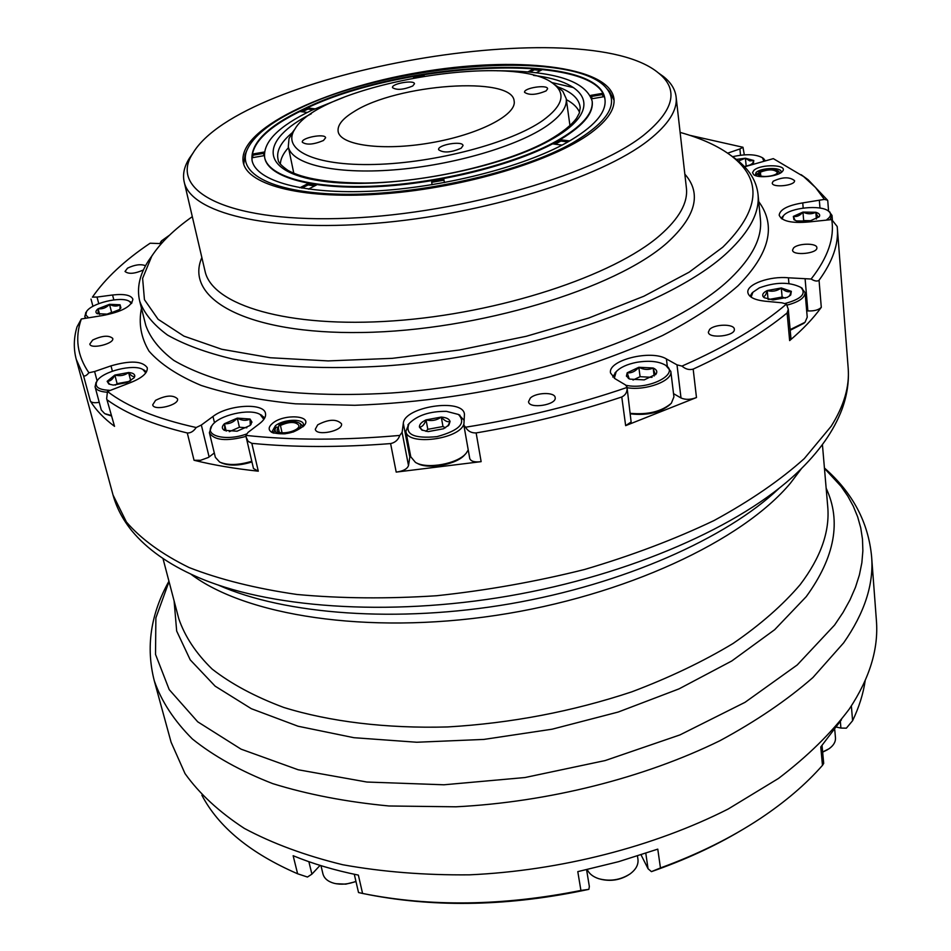 <?xml version="1.0" encoding="UTF-8"?>
<svg xmlns="http://www.w3.org/2000/svg" width="951" height="951" viewBox="0 0 951 951"><rect width="100%" height="100%" fill="white"/><g stroke="black" fill="none" stroke-linecap="round" stroke-linejoin="round"><path stroke-width="1.43" d="M288.486 147.619C283.303 153.301 280.581 158.793 280.331 164.095M344.107 97.192L311.904 110.197C278.655 126.174 262.904 141.961 264.651 157.557C268.42 176.779 312.499 189.237 376.513 186.039C440.432 182.889 515.347 163.964 556.323 141.176C581.643 126.768 593.579 113.383 592.128 100.984C585.721 80.823 554.029 70.743 497.028 70.778M573.596 87.623L551.449 82.475M572.181 143.185C607.63 122.31 619.137 104.087 606.702 88.526C575.45 48.786 391.99 62.98 299.244 108.592C270.322 122.275 252.823 136.314 246.749 150.698C236.894 175.626 278.477 195.205 353.344 194.266C427.986 193.457 522.919 171.014 572.181 143.185M614.084 100.319L609.555 91.593L607.606 89.501M566.879 142.507C522.931 167.138 441.977 187.692 372.851 191.127C303.619 194.61 256.128 181.142 252.051 160.469C250.161 143.518 267.29 126.4 303.44 109.127C400.918 60.472 600.402 50.748 604.991 99.498C606.536 112.729 593.828 127.077 566.879 142.507M605.026 99.807C599.606 51.306 400.787 61.149 303.559 109.686C267.659 126.852 250.505 143.874 252.11 160.767M264.723 157.854L264.782 158.151C268.551 177.385 312.617 189.855 376.632 186.669C440.539 183.531 515.442 164.594 556.418 141.806C581.727 127.386 593.662 113.989 592.211 101.591L592.164 101.293M307.28 112.456L300.171 111.54L307.779 107.95L314.829 108.83M263.95 152.077L263.724 155.726L252.336 157.7L252.609 154.05L263.95 152.077M299.838 187.763L307.874 183.674L316.386 185.041L308.409 189.118M431.457 181.047L443.748 178.907L444.438 182.58L443.962 180.179L431.683 182.307L432.099 184.72L431.683 182.307M562.1 145.087L553.185 143.946L560.686 139.797L569.673 140.926M592.318 98.702L590.833 95.362L602.161 93.4L603.707 96.729L592.318 98.702M527.912 71.872L534.212 68.662L542.617 69.482L536.269 72.728M413.673 77.756L413.459 76.496L423.968 74.677L424.205 75.925L413.673 77.744M312.962 109.698L308.005 109.068L302.228 111.802M307.779 107.95L308.005 109.068M263.867 153.313L252.871 155.227L252.681 157.64M252.609 154.05L252.871 155.227M314.603 185.956L308.136 184.91L301.836 188.108M307.874 183.674L308.136 184.91M443.748 178.907L443.962 180.179M567.902 141.937L560.864 141.045L555.158 144.195M560.686 139.797L560.864 141.045M603.338 96.8L602.316 94.589L591.344 96.491M602.161 93.4L602.316 94.589M540.774 70.433L534.379 69.803L529.957 72.05M534.212 68.662L534.379 69.803M413.459 76.496L413.649 77.613M423.968 74.677L424.158 75.783M246.226 151.922L245.085 154.549L243.753 164.285M579.551 112.408C577.542 107.499 573.144 103.243 566.344 99.629M781.021 172.618L781.163 171.762C781.353 167.031 760.99 167.649 756.069 172.488L755.189 175.471M303.024 426.773L303.476 424.277C302.798 418.274 283.16 419.308 275.421 425.727L272.355 431.124L273.817 433.204M590.975 132.855C553.28 160.838 465.372 187.43 385.298 193.707C305.081 200.114 247.688 185.754 243.278 162.526C236.93 129.8 322.948 88.74 418.583 72.49C514.134 55.717 608.937 65.548 613.942 98.5C615.261 108.996 607.606 120.444 590.975 132.855M272.83 423.088C268.313 426.833 267.98 429.923 271.855 432.384C283.992 435.665 294.869 433.264 304.463 425.204C312.487 415.432 284.242 413.637 272.83 423.088M753.893 170.336L752.514 172.583L753.62 174.592C758.102 178.681 778.726 176.411 782.4 171.418C788.95 164.606 760.859 163.62 753.893 170.336M317.717 424.824L315.292 429.234C316.184 436.628 343.656 430.839 341.468 423.73C336.488 418.785 328.57 419.153 317.717 424.824M214.51 422.815L212.976 416.479C227.99 404.662 264.116 402.487 265.495 413.447C266.125 416.657 264.14 420.057 259.564 423.623L248.056 432.372L245.881 435.392C292.135 440.384 343.442 440.396 399.789 435.427L402.095 432.336L408.502 465.562L410.273 454.186M627.042 387.449L631.131 421.994L625.651 425.644L621.776 396.983C625.639 395.057 627.398 391.883 627.042 387.449C576.603 404.781 522.765 418.036 465.55 427.225L463.862 425.18L464.445 414.16C462.982 397.756 404.199 406.636 403.319 423.361L402.095 432.336M627.03 386.962L625.389 384.87L615.095 378.748L610.542 372.994C607.475 360.227 651.102 349.338 666.413 358.943L677.005 364.851L681.974 366.099C726.219 346.521 761.05 325.848 786.465 304.058L781.841 302.798L764.877 301.182C754.428 299.957 748.746 297.057 747.855 292.492C746.345 284.313 769.906 275.861 788.415 277.799L811.132 279.023C827.845 257.673 834.705 237.857 831.721 219.574L809.099 221.928C791.612 223.497 781.627 221.226 779.166 215.128C780.01 209.422 787.868 205.357 802.751 202.896L824.398 199.401L815.506 187.478L803.643 176.577L773.318 158.639L744.597 166.805M740.52 155.203L739.902 148.95L727.658 153.17M739.902 148.95L742.969 147.262L689.546 135.256M184.387 222.51L182.354 224.091M92.413 297.164L92.473 297.092C105.383 278.358 124.593 260.396 150.127 243.218L161.361 243.622M92.473 297.092L97.026 297.069L98.749 303.631M99.225 402.321C94.648 403.105 91.7 402.725 90.416 401.179L83.51 375.645C84.687 376.584 86.482 375.621 88.895 372.768C77.245 355.781 74.725 337.843 81.322 318.977L102.542 315.554C121.669 311.904 131.785 306.448 132.878 299.185C131.048 295.095 124.272 293.693 112.563 295L97.026 297.069M88.895 372.768L94.601 371.52L97.109 380.899C102.518 371.389 133.58 363.686 142.876 369.499L145.812 372.923M196.203 427.522L201.339 425.038L209.113 456.932L208.293 457.49L200.566 460.308L194.052 460.272L187.288 432.978C190.616 433.157 193.588 431.338 196.203 427.522C156.974 418.844 127.398 406.826 107.475 391.479L128.908 383.229C141.64 378.379 147.774 373.22 147.286 367.787C142.579 360.928 130.477 360.286 110.994 365.862L94.601 371.52M212.976 416.479L201.339 425.038M530.313 398.077L528.53 401.726C529.029 409.322 556.989 404.971 555.17 397.566C554.897 391.919 536.15 392.323 530.313 398.077M709.624 329.426L708.364 332.149C708.459 339.138 735.705 336.083 734.327 329.224C734.35 323.744 714.665 323.922 709.624 329.426M793.55 247.985L792.552 250.089C792.456 256.081 817.955 253.596 816.861 247.7C817.028 242.874 797.96 243.123 793.55 247.985M773.211 181.213L772.248 183.032C772.141 188.12 795.535 185.623 794.549 180.654C789.58 176.72 782.471 176.898 773.211 181.213M145.562 265.721C140.819 263.855 134.828 264.663 127.565 268.146L125.021 271.463C128.492 274.316 134.626 273.817 143.423 269.977M92.675 340.054L89.798 344.072C90.666 349.599 114.714 343.632 112.717 338.39C108.842 335.049 102.149 335.596 92.675 340.054M155.56 400.359L152.695 404.853C153.705 411.391 179.715 405.031 177.48 398.814C173.106 394.736 165.795 395.247 155.56 400.359M81.322 318.977L76.983 326.942C73.703 337.962 73.453 348.755 76.235 359.312L113.038 495.031L126.424 522.016C141.069 539.051 161.967 554.231 189.118 567.557C219.776 579.504 255.712 588.467 296.938 594.47C340.684 598.512 387.212 598.94 436.557 595.742C486.567 590.428 535.9 581.667 584.532 569.494C631.714 555.562 674.913 539.229 714.094 520.506C750.208 500.808 780.272 480.172 804.284 458.596L831.15 426.298C844.024 405.827 849.695 386.403 848.173 368.061L837.32 227.86C838.699 244.157 832.601 261.632 819.049 280.26L821.295 307.339C818.621 309.99 814.151 311.191 807.863 310.918L805.14 279.273M83.51 375.645L76.235 359.312M742.969 147.262L744.324 154.847M824.398 199.401L827.536 200.185L808.124 179.739L801.17 174.699M811.132 279.023C814.674 281.199 817.301 281.603 819.049 280.26M831.721 219.574L837.189 226.504L837.32 227.86M681.974 366.099C685.552 369.202 689.285 370.201 693.172 369.107L696.477 397.542C690.64 399.777 685.481 399.919 680.999 397.97L677.005 364.851M787.107 312.938L788.284 309.301L790.923 338.223L789.639 340.601L787.107 312.938C763.368 332.553 732.056 351.276 693.172 369.107M788.284 309.301L786.465 304.058M465.55 427.225C467.868 431.195 471.399 433.097 476.142 432.931L481.135 461.651C474.692 462.424 470.9 461.401 469.758 458.572L463.862 425.18M621.776 396.983C575.961 412.247 527.425 424.241 476.142 432.931M107.475 391.479L106.655 398.671L114.536 426.345L106.655 398.671M187.288 432.978C152.968 424.693 126.4 413.756 107.558 400.157M408.502 465.562C407.29 468.986 403.188 471.173 396.198 472.1L481.135 461.651M396.198 472.1L390.599 443.582C340.28 447.517 294.037 447.445 251.837 443.344L258.292 471.185L253.477 468.498L246.19 437.234L248.104 441.312L251.837 443.344M194.052 460.272C213.404 465.063 234.814 468.688 258.292 471.185M90.416 401.179C95.932 410.107 103.968 418.488 114.536 426.345M789.639 340.601C802.822 329.426 813.367 318.335 821.295 307.339M625.651 425.644L696.477 397.542M643.387 135.422C674.128 110.423 679.18 89.632 658.544 73.061C585.412 11.531 240.983 71.028 192.732 153.527C168.541 190.057 224.757 221.488 338.057 218.564C451.047 215.984 591.023 176.755 643.387 135.422M658.318 72.882L663.418 76.508C670.919 82.464 675.151 89.251 676.102 96.859C677.647 110.102 668.422 124.605 648.404 140.391C600.818 177.861 483.334 214.617 375.098 223.342C266.684 232.258 190.248 212.572 184.173 181.831C182.509 174.342 184.221 166.532 189.297 158.401L192.875 153.277M192.304 216.662C174.104 229.488 160.588 242.66 151.768 256.176L142.614 278.346L144.445 299.684L158.092 319.274L183.923 336.131L221.702 349.255L270.405 357.754L328.154 360.916L392.287 358.337L459.499 350.004L526.176 336.309L588.705 318.026L643.863 296.236L689.118 272.188L722.784 247.189C759.885 210.433 762.809 180.048 731.569 156.035C718.718 146.252 701.565 138.382 680.12 132.403M730.106 154.93L736.157 159.233C749.233 169.278 756.52 180.963 758.018 194.289C759.873 212.121 749.792 231.414 727.788 252.146C672.309 304.724 524.786 355.936 385.928 365.897C327.726 369.582 274.982 367.05 232.496 358.979C206.177 352.666 184.53 344.702 167.554 335.085C153.396 324.719 144.1 313.39 139.678 301.098C136.623 288.034 139.571 274.589 148.511 260.74L152.766 254.654M390.599 443.582C395.129 442.619 398.196 439.897 399.789 435.427M245.881 435.392L246.19 437.234M221.036 462.685L221.298 462.804C229.048 466.109 239.272 465.824 251.944 461.948M209.113 456.932L214.308 452.997M416.978 463.149L417.037 463.173C427.76 469.996 457.562 464.492 465.134 454.305L465.182 454.257M673.534 393.643L680.999 397.97M630.632 413.875C647.31 415.706 660.458 412.568 670.086 404.496L670.205 404.377M806.674 310.799L807.863 310.918M790.198 330.294L804.082 323.185M105.763 414.125L111.231 415.872M849.219 709.137C831.21 733.138 807.649 756.223 778.548 778.405L728.204 809.004C653.908 846.675 560.246 870.736 469.473 874.837C424.645 875.253 382.409 871.901 342.764 864.744C305.33 855.603 272.509 843.478 244.3 828.38C219.099 811.904 199.341 793.645 185.029 773.603L171.097 742.232L154.276 680.75C161.42 701.339 174.128 720.751 192.387 738.986C213.88 756.235 240.662 771.118 272.759 783.636C307.649 794.465 346.39 801.919 388.995 805.984L456.005 806.805C548.454 802.073 644.053 777.906 719.931 740.71C756.069 721.191 787.071 700.138 812.927 677.528L843.632 642.876C864.53 612.943 873.862 584.271 871.627 556.846L876.394 620.409C878.7 648.82 869.642 678.396 849.219 709.137M250.279 425.228L250.018 419.011C246.333 421.02 242.089 420.722 237.286 418.131C233.566 422.28 229.274 424.146 224.436 423.718C224.911 428.176 224.84 430.351 224.222 430.268L237.037 431.207L249.97 425.525L251.967 422.137L250.018 419.011L237.286 418.131L224.436 423.718C221.738 426.369 221.666 428.556 224.222 430.268L224.507 430.434M246.428 434.025C226.172 441.561 203.787 435.843 212.002 425.561C218.48 415.207 249.756 408.015 260.087 414.458L263.843 419.403M260.455 414.636L264.77 417.881M246.024 436.39C226.219 441.609 214.011 440.372 209.386 432.693L211.752 425.882M251.789 461.271C238.475 465.265 227.764 465.538 219.669 462.067L215.354 457.336L209.386 432.693M229.334 431.671L239.426 427.249L246.832 427.784M239.426 427.249L237.286 418.131M226.195 431.112L224.436 423.718M744.383 166.58L750.149 164.939L753.501 162.764L753.774 160.481L745.406 158.235L736.383 159.411M732.686 156.677C746 153.777 755.926 154.145 762.476 157.771L763.879 161.278M763.213 158.294L765.305 160.778M752.526 163.643L753.774 160.481L749.745 160.897L745.406 158.235L738.38 161.016M744.336 166.532L746.202 166.199L745.406 158.235M819.227 216.792C820.404 214.855 819.275 213.345 815.839 212.275L802.953 212.085L793.348 216.388L793.93 219.681L796.593 220.929L809.586 221.143L819.227 216.792C818.276 217.434 817.147 215.925 815.839 212.275C811.714 214.344 807.411 214.284 802.953 212.085C799.969 215.639 796.772 217.078 793.348 216.388L794.858 219.919M782.091 219.027L783.481 215.699C789.663 207.663 821.034 204.477 828.571 211.181C831.626 213.749 831.055 216.555 826.871 219.586M781.258 218.445L782.923 216.269M829.224 211.633L832.018 215.437L830.128 219.467M801.265 221.678L803.678 220.584L811.56 220.715M816.398 218.992L815.839 212.275M803.678 220.584L802.953 212.085M787.285 297.342L790.709 295.012L791.339 291.339L781.294 287.975L767.219 290.554C763.38 292.456 761.989 294.441 763.047 296.534L764.176 297.699L773.056 299.957L787.285 297.342M751.124 297.14L752.883 292.254L759.314 287.88C775.624 281.924 789.473 281.758 800.837 287.38C806.638 293.657 801.42 299.018 785.157 303.464M801.313 287.701L805.105 292.658C804.867 297.853 798.84 302.014 787.012 305.128M749.947 296.225L752.479 292.658M805.105 292.658L807.233 317.194L805.022 322.294L790.138 329.617M789.508 296.058L791.339 291.339C788.189 292.492 784.837 291.363 781.294 287.975C776.86 291.101 772.164 291.957 767.219 290.554C766.066 294.798 764.675 296.795 763.047 296.534M768.777 299.482L782.126 297.033L785.371 298.139M782.126 297.033L781.294 287.975M768.063 299.327L767.219 290.554M644.207 379.889L655.917 374.29C657.652 371.686 656.737 369.594 653.147 368.001L638.846 367.276L627.196 372.792L626.412 376.144L629.788 379.116L644.207 379.889M614.31 378.248L616.177 371.722C620.278 367.348 627.137 364.221 636.742 362.319C649.2 360.31 658.817 361.285 665.581 365.243C680.452 373.921 648.475 390.374 625.984 385.286M665.855 365.41L670.812 371.365C672.963 380.769 645.943 390.992 627.137 387.711M612.777 377.024L615.963 371.948M670.812 371.365L673.926 396.864L671.358 403.236C661.575 411.557 647.976 414.921 630.561 413.34M655.56 374.742L655.917 374.29C655.287 374.563 654.371 372.459 653.147 368.001C648.713 370.129 643.946 369.891 638.846 367.276C635.327 371.461 631.44 373.291 627.196 372.792L629.122 378.605M633.021 380.043L640.071 376.691L652.029 377.321M654.169 376.002L653.147 368.001M640.071 376.691L638.846 367.276M428.14 431.611L443.546 428.77L448.943 424.931L450.049 421.471C449.336 418.975 446.399 417.501 441.276 417.073L426.06 419.878C421.412 422.113 419.213 424.526 419.439 427.118L421.709 429.947L428.14 431.611M446.435 411.343L458.418 414.458C466.501 423.052 459.369 430.446 437.02 436.64C413.923 438.815 404.615 434.441 409.108 423.528C417.418 415.278 429.864 411.212 446.435 411.343M458.62 414.565L464.159 420.354M463.898 423.849C460.07 439.398 406.969 446.174 405.887 431.314L408.954 423.706M468.237 449.918L466.347 452.985C458.334 463.755 426.761 469.592 415.432 462.376L410.773 456.777L405.887 431.314M447.814 426.096L450.049 421.471C447.564 422.387 444.64 420.924 441.276 417.073C436.675 420.378 431.611 421.305 426.06 419.878C424.312 424.657 422.101 427.07 419.439 427.118L422.03 429.745M425.977 431.362L427.807 429.317L442.988 426.524L445.46 427.772M442.988 426.524L441.276 417.073M427.807 429.317L426.06 419.878M134.792 376.251C133.283 377.178 131.214 375.942 128.587 372.53C124.569 375.526 119.992 376.37 114.845 375.051C112.884 379.271 110.328 381.363 107.154 381.315L108.854 384.061L113.276 385.096L127.172 382.552L134.174 377.737L134.792 376.251C134.899 374.112 132.831 372.863 128.587 372.53L114.845 375.051L107.154 381.315L109.555 384.026M109.377 390.29C98.25 389.779 94.173 386.653 97.109 380.899L96.717 381.446M107.249 392.216C100.176 391.776 96.11 389.969 95.064 386.784L96.087 382.314M143.482 369.796L146.525 371.841M111.112 415.409L104.705 413.649L101.293 410.012L95.064 386.784M115.297 385.131L117.104 383.645L129.764 381.327M130.715 380.78L128.587 372.53M117.104 383.645L114.845 375.051M120.016 309.027L120.064 304.76C117.056 306.626 113.549 306.484 109.52 304.32C106.298 307.803 102.494 309.277 98.119 308.754C95.564 310.799 95.255 312.451 97.204 313.687L107.796 314.151L119.267 309.657L120.92 307.958L120.064 304.76L109.52 304.32L98.119 308.754C98.357 312.404 98.048 314.044 97.204 313.687L97.228 313.699M88.241 317.456L85.828 314.924L86.517 311.643C91.058 303.25 121.3 295.963 129.3 301.301L131.416 303.571M85.602 317.824L84.805 316.398L86.03 312.332M130.073 301.681L131.951 302.87M106.464 314.377L111.612 312.356L113.942 312.463M111.612 312.356L109.52 304.32M99.617 314.46L98.119 308.754M160.981 243.587L161.527 240.853L169.54 235.159M159.994 243.492L160.981 241.602M555.836 85.495L562.802 91.26L566.214 98.666C567.283 106.809 561.126 115.665 547.752 125.235C518.473 146.014 452.985 165.319 393.773 169.884C334.467 174.544 291.505 164.095 288.296 146.668L289.021 138.549L293.645 130.774M412.698 86.018L414.493 83.771C414.291 79.611 391.265 83.64 392.501 87.635C396.638 90.333 403.367 89.798 412.698 86.018M546.1 90.904L547.621 88.776C547.514 84.235 523.383 87.968 524.572 92.342C529.184 95.433 536.364 94.957 546.1 90.904M461.187 148.201L463.03 145.574C462.757 140.463 437.21 144.79 438.625 149.711C443.356 153.147 450.869 152.647 461.187 148.201M323.447 140.51L325.611 137.776C325.254 133.104 300.873 137.776 302.323 142.234C306.555 145.194 313.592 144.611 323.447 140.51M353.82 111.754C396.662 83.961 512.803 75.509 514.146 101.103C516.88 114.893 478.567 134.673 430.732 142.84C382.944 151.185 340.208 145.408 338.152 131.511C337.248 125.259 342.467 118.673 353.82 111.754M542.89 120.408C562.457 106.072 566.154 94.006 553.981 84.223C515.466 50.736 320.023 84.496 294.976 128.967C281.08 149.616 313.687 166.092 374.706 164.452C435.499 162.99 511.21 142.876 542.89 120.408M851.359 705.927L852.595 720.715C859.074 707.152 863.27 693.79 865.184 680.643M852.595 720.715L846.354 728.169L840.922 728.074L840.351 721.488M201.874 795.214C218.599 827.144 250.517 853.332 297.615 873.779L293.146 855.722C312.784 863.805 334.514 870.26 358.361 875.11L362.581 893.453C430.185 907.028 502.972 906.03 580.918 890.445L577.792 871.639L618.542 861.689L657.771 849.136L660.458 867.942C698.046 854.2 731.402 837.676 760.503 818.371C785.383 801.752 806.044 784.076 822.472 765.353L820.761 746.963L841.421 719.812M660.458 867.942L651.423 871.639L648.059 868.75L645.8 853.297M741.316 830.33C714.403 846.378 684.435 860.144 651.423 871.639M822.033 745.525L823.697 763.391L822.472 765.353M362.581 893.453L358.527 892.537L354.295 874.266M586.589 869.737L589.347 886.51L588.871 889.34C510.735 906.089 437.365 907.872 368.774 894.689M588.871 889.34L580.918 890.445M308.873 861.689L311.904 874.135L307.458 877.036L297.615 873.779M836.523 727.123L840.922 728.074M641.045 854.866L648.059 868.75M311.904 874.135L320.071 865.386M335.988 883.705L345.795 884.145L355.995 881.589M320.974 865.672L322.936 873.862C324.196 878.474 327.952 881.625 334.229 883.336C341.088 884.917 348.328 884.264 355.947 881.387M822.651 752.158L827.632 749.65M822.639 751.991L828.975 748.794C833.563 745.548 835.727 741.875 835.465 737.774L834.74 729.631M600.64 879.235C610.387 881.541 619.565 880.186 628.171 875.146M587.254 869.594C589.121 873.707 592.925 876.739 598.666 878.676C609.769 881.66 620.183 880.115 629.883 874.04C635.886 869.654 638.573 864.732 637.955 859.288L637.467 856.019M285.264 433.811C277.954 434.096 274.566 432.503 275.089 429.032L276.337 427.118L278.156 427.201L279.273 432.194M278.156 427.201L277.026 430.066C277.823 436.176 300.671 431.136 298.804 425.275C295.511 421.495 289.377 421.543 280.426 425.442L282.078 432.824M280.426 425.442L279.035 425.038L278.322 427.926M292.92 432.123C299.66 429.317 302.061 426.452 300.112 423.528C294.858 420.401 287.832 420.913 279.035 425.038M759.861 176.553L757.258 173.641L759.112 173.284L759.278 175.067M759.112 173.284L758.827 174.211C758.755 178.36 778.037 176.232 777.217 172.19C773.912 169.159 768.313 169.135 760.42 172.131L760.788 175.899M760.42 172.131L759.017 171.941L758.411 173.284M776.634 174.699L778.643 171.275C773.65 168.41 767.1 168.636 759.017 171.941M292.04 132.902C280.581 142.46 275.956 151.482 278.191 159.982C278.203 162.336 281.484 165.831 288.046 170.479C303.333 178.74 328.963 182.925 364.946 183.044C427.296 182.366 506.847 163.691 548.311 140.582C561.958 132.736 571.373 125.294 576.556 118.245L579.254 113.252L580.205 107.82C579.444 99.059 572.074 92.104 558.071 86.957M311.298 113.763C259.278 139.952 258.327 172.095 321.688 181.059C384.335 190.45 496.553 170.395 549.856 140.356C603.635 111.243 590.357 82.131 533.511 75.391M758.732 201.648C776.575 225.672 769.668 253.727 738 285.811C718.516 302.858 693.35 319.429 662.514 335.513C628.766 350.978 591.177 364.744 549.773 376.81C484.523 393.5 419.522 402.998 354.782 405.292L295.416 403.818C259.052 400.169 227.634 394.047 201.136 385.428C177.896 375.633 160.541 364.221 149.057 351.204C140.95 337.557 138.43 323.245 141.485 308.267M184.173 181.831L205.024 271.094C211.918 305.128 287.547 328.368 393.583 320.867C499.477 313.557 613.799 275.683 659.875 235.396C679.264 218.433 688.096 202.622 686.396 187.953L676.102 96.859M684.827 174.128C701.886 193.445 696.025 216.317 667.245 242.707C615.737 288.842 477.497 330.865 362.188 332.481C246.594 334.443 183.84 298.673 201.862 257.555M139.678 301.098L145.812 325.48C150.306 338.08 159.637 349.718 173.807 360.405C190.771 370.331 212.358 378.593 238.57 385.179C280.878 393.655 333.337 396.496 391.194 393.025C529.16 383.538 675.531 331.935 730.534 278.417C752.348 257.293 762.31 237.595 760.42 219.312L758.018 194.289M409.667 456.373L403.319 423.361M667.317 366.313L666.413 358.943M788.938 283.553L788.415 277.799M819.976 208.067L819.37 200.673M803.191 208.067L802.751 202.896M113.823 299.886L112.563 295M112.384 371.175L110.994 365.862M848.173 368.061C849.148 381.577 847.103 395.295 842.039 409.203C833.849 430.969 818.882 452.129 797.164 472.718C741.518 525.689 630.977 574.844 508.999 595.944C387.021 616.985 266.387 607.748 196.191 576.52C168.458 564.252 147.072 549.084 132.023 531.027C122.905 519.817 116.581 507.822 113.038 495.031M218.552 585.198C284.884 614.619 397.161 623.274 510.354 603.766C623.535 584.176 726.398 538.349 779.024 488.386M801.527 468.51L790.543 483.025C742.505 540.75 625.033 596.099 495.768 615.428C366.48 634.828 245.346 615.535 190.675 574.012M162.99 558.534L178.74 618.554C184.827 636.469 195.965 653.301 212.144 669.076C231.224 683.947 255.106 696.738 283.755 707.449C329.795 721.702 386.177 728.621 447.731 726.944C511.103 723.224 572.443 711.526 631.749 691.852C669.254 677.694 703.027 661.575 733.066 643.482C760.467 624.617 782.828 605.014 800.16 584.663C820.808 557.417 829.985 531.347 827.715 506.455L822.425 444.628M169.028 581.572L155.881 617.888L155.524 654.407L169.219 689.618L197.725 721.821L241.055 749.15L298.162 769.763L366.884 782.031L443.891 784.789L524.928 777.538L605.193 760.55L679.953 734.909L745.025 702.325L797.235 664.951L834.598 625.045L843.073 612.42L850.028 599.819L855.46 587.314L859.395 574.951L861.856 562.778L862.866 550.843L862.486 539.181L860.738 527.853L857.671 516.88L853.332 506.289L847.793 496.125L841.1 486.401L824.458 468.368M826.157 488.255C841.516 521.065 834.883 557.191 806.246 596.634L774.685 629.681L731.842 660.933L679.014 688.881L618.221 712.037L552.151 729.191L483.904 739.414L416.776 742.244L353.927 737.703L298.055 726.231L251.326 708.697L215.14 686.158L190.224 659.851L176.672 631.036L174.104 600.889M641.378 854.759L641.521 855.734M606.702 88.526L609.555 91.593M592.211 101.591L592.128 100.984M264.782 158.151L264.651 157.557M246.749 150.698L245.085 154.549M803.643 176.577L808.124 179.739M91.023 299.089L92.936 306.329M827.75 200.649L828.583 211.193L829.961 212.144M192.732 153.527L189.297 158.401M658.544 73.061L663.418 76.508M151.768 256.176L148.511 260.74M731.569 156.035L736.157 159.233M303.844 425.953L304.463 425.204M272.723 432.8L271.855 432.384M168.945 581.227C150.603 614.073 145.717 647.251 154.276 680.75M871.627 556.846C868.429 522.372 852.69 492.761 824.422 467.999M212.002 425.561L210.884 426.987M260.087 414.458L261.715 415.242M250.612 424.871L251.088 424.277M762.476 157.771L763.772 158.698M783.481 215.699L782.293 216.923M832.018 215.437L832.398 220.216M752.883 292.254L751.623 293.514M800.837 287.38L802.311 288.367M616.177 371.722L614.917 373.03M665.581 365.243L667.138 366.183M628.956 378.724L628.254 378.308M409.108 423.528L407.908 424.907M458.418 414.458L460.034 415.314M448.361 425.572L448.943 424.931M422.47 430.339L421.709 429.947M142.876 369.499L144.457 370.26M86.517 311.643L85.566 312.986M129.3 301.301L130.798 302.049M84.805 316.398L85.21 317.896M161.527 240.853L160.612 242.125M288.296 146.668L293.811 173.344M566.214 98.666L569.958 125.639M294.976 128.967L291.422 133.829M553.981 84.223L558.962 87.611M275.089 429.032L273.567 433.002M300.112 423.528L303.179 426.488M757.258 173.641L756.176 175.816M778.643 171.275L780.117 173.177"/></g></svg>
